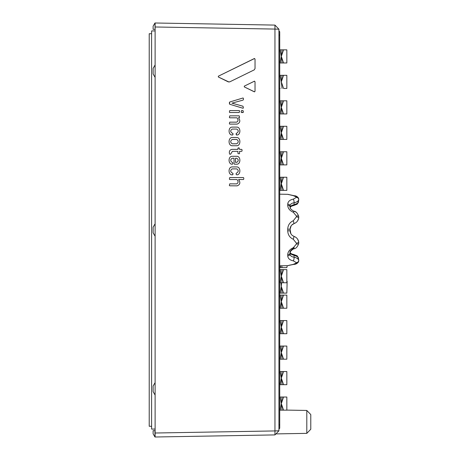 <?xml version="1.0" encoding="UTF-8"?>
<svg xmlns="http://www.w3.org/2000/svg" width="460" height="460" viewBox="0 0 460 460"><rect width="100%" height="100%" fill="white"/><g stroke="black" fill="none" stroke-linecap="round" stroke-linejoin="round"><path stroke-width="0.69" d="M155.112 433.015L274.953 430.928L274.953 434.907L155.112 437L155.112 23L274.953 25.093L274.953 29.078L155.112 26.985M278.933 29.216L278.933 430.784L274.953 430.928L274.953 29.078L278.933 29.216L274.953 25.093M236.923 145.757L232.018 145.757C228.091 145.504 228.079 137.758 232.018 137.505L236.929 137.505C240.862 137.764 240.85 145.504 236.929 145.757L232.018 145.757C228.091 145.504 228.085 137.758 232.018 137.505M232.363 164.22L232.018 164.203C228.102 164.162 228.085 156.371 232.018 156.302L236.923 156.302C240.856 156.371 240.839 164.157 236.923 164.203L234.404 164.18L234.036 163.829L234.036 158.223L232.162 158.263C230.236 159.626 230.242 160.977 232.162 162.328L232.754 162.736L232.754 163.852L232.018 164.203C228.102 164.162 228.085 156.371 232.018 156.302L236.923 156.302M229.753 112.516L229.362 112.142L229.753 110.555L239.206 110.555L239.597 110.946L239.211 112.516L229.753 112.516M243.001 112.516L241.517 112.516L241.126 112.142L241.511 110.561L243.001 110.561L243.392 112.148L241.517 112.516L241.126 112.142L241.517 110.561M243.397 107.95L243.001 108.267L229.758 104.259L229.367 103.764L229.758 101.993L243.006 97.991L243.397 98.279L243.397 99.665L243.006 100.119L231.955 103.143L243.006 106.237L243.397 107.95L243.001 108.267L229.758 104.259L229.367 102.488L229.758 101.993L243.006 97.991L243.397 98.279M228.988 82.012L218.333 76.987L218.333 76.205L254.236 58.587L255.035 59.087L255.035 68.58L254.242 69.862L229.81 81.84L228.212 81.84L218.333 76.987L218.333 76.205L254.598 58.489M254.581 91.868L244.294 86.911L244.294 86.123L254.57 81.144M237.124 124.108L229.758 124.108L229.367 123.734L229.753 122.147L236.647 122.147C238.366 121.164 238.47 119.721 236.957 117.817L229.758 117.812L229.367 117.444L229.758 115.857L239.206 115.811L239.597 117.398L238.544 117.777C240.591 120.767 240.12 122.877 237.124 124.108L229.753 124.108L229.362 123.734L229.753 122.147L236.647 122.147C238.361 121.164 238.464 119.721 236.957 117.817L229.758 117.812L229.367 117.444L229.758 115.857L239.206 115.811M239.177 153.864L237.941 153.473L237.941 151.346L232.392 151.346L230.615 154.209L229.747 154.209L229.356 153.14C229.143 150.88 230.086 149.626 232.185 149.362L237.941 149.368L237.941 148.229L239.073 147.844L239.545 149.368L241.649 149.379L242.04 149.77L242.04 150.972L241.649 151.334L239.551 151.352L239.551 153.473L239.177 153.864L237.941 153.473L237.941 151.346L232.415 151.346M237.164 185.846L229.73 185.805L229.339 185.437L229.73 183.85L236.693 183.885C238.406 182.902 238.51 181.453 237.003 179.549L229.736 179.509L229.344 179.141L229.73 177.554L243.374 177.554L243.765 177.951L243.765 179.147L243.374 179.515L238.585 179.515C240.637 182.505 240.16 184.615 237.164 185.846L229.736 185.805L229.339 185.437L229.73 183.85M236.929 135.01L236.164 134.636L236.164 133.521L236.785 133.13C238.711 131.778 238.711 130.427 236.791 129.07L232.168 129.07C230.247 130.427 230.247 131.784 232.173 133.13L232.973 133.526L232.973 134.636L232.053 135.01C228.108 134.964 228.097 127.178 232.024 127.109L236.929 127.104C240.862 127.178 240.85 134.964 236.929 135.01L236.572 135.01M236.561 135.01L236.17 133.521L236.785 133.13C238.711 131.778 238.711 130.427 236.791 129.07L232.208 129.07M236.917 174.834L236.152 174.461L236.158 173.345L236.773 172.954C238.7 171.603 238.7 170.252 236.779 168.895L232.156 168.895C230.236 170.252 230.236 171.609 232.162 172.954L232.961 173.351L232.961 174.461L232.018 174.834C228.097 174.788 228.079 167.003 232.012 166.934L236.917 166.928C240.85 167.003 240.833 174.788 236.917 174.834L236.152 174.461L236.152 173.345L236.773 172.954C238.7 171.603 238.7 170.252 236.773 168.895L232.196 168.895M232.564 174.834L232.041 174.834M154.957 29.337L153.117 29.337L153.117 26.185L154.957 23L155.112 29.337M154.957 430.663L154.957 437L153.117 433.815L153.117 430.663L155.112 430.663M279.726 194.183L287.73 194.321L293.537 195.58A2.386 0.793 -83.5 0 0 293.308 195.649L287.73 194.321A2.386 2.386 0 0 1 288.799 194.603M288.799 265.397A2.386 2.386 180 0 1 287.73 265.667L293.308 264.351L296.418 262.982A2.708 1.035 3.6 0 0 296.418 262.66L293.308 260.854C289.777 260.13 287.92 258.445 287.73 255.812L287.73 254.633C287.92 251.597 289.783 249.297 293.308 247.721L296.418 243.984A2.708 2.495 8.7 0 0 296.418 243.208L293.308 239.286C289.777 237.659 287.92 234.841 287.73 230.834L287.73 229.166C287.92 225.158 289.783 222.341 293.308 220.714L296.418 216.792A2.708 2.495 171.3 0 0 296.418 216.016L293.308 212.278C289.777 210.703 287.92 208.403 287.73 205.367L287.73 204.188C287.92 201.555 289.783 199.876 293.308 199.145L296.418 197.34A2.708 1.035 176.4 0 0 296.418 197.018L293.308 195.649M293.308 254.713L291.157 254.133M293.308 199.145A2.386 0.742 -99.6 0 1 294.061 202.808L294.061 204.78A2.386 0.696 79.3 0 1 293.71 205.534C291.232 206.097 290.018 206.902 290.082 207.949C290.214 206.23 291.542 205.171 294.061 204.78L297.695 203.17L298.724 199.835C298.155 201.244 296.602 202.239 294.061 202.808C291.577 203.119 290.248 204.154 290.082 205.913L290.082 207.017A2.386 1.65 180 0 0 287.73 205.367M292.433 224.468L294.061 223.589C296.596 222.605 298.155 220.777 298.724 218.103C298.155 220.777 296.602 222.605 294.061 223.589C291.577 224.601 290.248 226.475 290.082 229.218L290.829 233.663M296.418 243.208A2.386 0.88 -10.2 0 0 298.724 241.897C298.155 239.223 296.602 237.394 294.061 236.411C296.596 237.394 298.155 239.223 298.724 241.897L297.695 239.28L298.724 241.897L298.724 243.346A2.386 0.92 -169.7 0 1 298.724 243.472C297.614 246.744 296.044 248.521 294.015 248.802L294.015 248.802C292.945 248.814 289.334 251.988 290.082 252.983L290.082 250.947M293.308 247.721A2.386 0.38 -108.3 0 0 294.015 248.802C293.313 248.613 289.133 252.109 290.082 252.983L290.082 252.051C290.312 253.299 291.525 254.104 293.71 254.466A2.386 0.696 100.7 0 1 294.061 255.219C291.548 254.834 290.22 253.776 290.082 252.051M296.418 216.016A2.386 0.92 -10.3 0 1 298.724 216.528A2.386 0.92 -10.3 0 1 298.724 216.654L298.724 218.103L297.695 220.719L298.724 218.103A2.386 0.88 -169.8 0 0 296.418 216.792M287.73 255.812A2.386 1.731 180 0 0 290.082 254.087C290.254 255.846 291.577 256.881 294.061 257.192C296.596 257.761 298.155 258.75 298.724 260.164L297.695 256.829L294.061 255.219L294.061 257.192A2.386 0.742 99.6 0 1 293.308 260.854M291.186 225.756L290.082 229.218L290.363 227.395L291.283 225.618M290.829 226.337L291.174 225.774M291.278 225.624L291.767 225.061L291.278 225.624M291.772 234.945L292.071 235.232M292.428 235.526L294.061 236.411L292.439 235.537M290.996 233.95L290.082 230.782C290.254 233.53 291.577 235.411 294.061 236.411L293.308 239.286M293.308 220.714L294.061 223.589L291.772 225.055M287.73 254.633A2.386 1.65 180 0 0 290.082 252.983C290.254 250.849 291.577 249.234 294.061 248.124L294.061 247.376M296.418 197.018A2.386 2.185 -24.1 0 1 298.557 198.26L298.557 198.26C295.74 194.965 295.021 196.138 293.537 195.58L293.486 195.58M298.724 199.835L298.724 199.237L298.724 199.835A2.386 2.168 -156.8 0 0 296.418 197.34M290.082 207.017L290.363 208.179C289.76 208.535 294.273 211.824 294.015 211.197L294.015 211.197A2.386 0.38 108.3 0 0 293.308 212.278M294.015 211.197C296.044 211.479 297.614 213.256 298.724 216.528L298.724 218.103L298.724 216.528C296.2 210.461 295.791 212.635 294.015 211.197L293.998 211.192M298.724 241.897L298.724 243.472A2.386 0.92 -169.7 0 1 296.418 243.984M296.418 262.66A2.386 2.168 -23.2 0 0 298.724 260.164L298.724 260.762L298.724 260.164M289.846 265.098L293.537 264.419C295.717 264.419 297.39 263.528 298.557 261.74L298.787 260.412L298.557 261.74A2.386 2.185 -155.9 0 1 296.418 262.982M288.713 265.431L293.537 264.419A2.386 0.793 -96.5 0 1 293.308 264.351M298.316 257.542L297.695 256.829A2.386 1.846 -54.8 0 0 297.062 255.794L293.693 254.46M290.082 207.949C290.122 206.827 291.329 206.028 293.71 205.534L297.062 204.205A2.386 1.846 -125.2 0 0 297.695 203.17L298.316 202.458M298.787 242.834L298.747 243.202M298.724 216.654L298.724 218.103M306.803 410.447L310.782 414.569L310.782 429.243L306.803 433.36L306.803 410.447L286.856 410.101M279.726 35.403L279.726 428.277L279.726 424.764L278.933 425.092M278.933 30.923L279.726 31.723L279.726 35.236L278.933 34.908M279.726 424.597L279.726 427.88L279.726 424.597M279.726 428.277L278.933 429.077L279.726 428.277M278.933 430.784L274.953 434.907M155.112 77.148L155.112 65.205M154.957 77.148L153.117 73.962L153.117 68.39L154.957 65.205M155.112 394.795L155.112 382.852M154.957 394.795L153.117 391.609L153.117 386.038L154.957 382.852M155.112 235.974L155.112 224.026M154.957 235.974L153.117 232.789L153.117 227.211L154.957 224.026M232.018 174.834L232.018 174.834C228.102 174.788 228.085 167.003 232.012 166.934L236.923 166.928M232.582 135.01L232.03 135.01C228.114 134.964 228.097 127.178 232.024 127.109L236.934 127.104M236.693 183.885C238.406 182.902 238.51 181.453 237.003 179.549L229.736 179.509L229.344 179.141L229.73 177.554M230.615 154.209L229.747 154.209L229.356 153.14C229.149 150.88 230.086 149.626 232.185 149.362L232.185 149.362M237.941 149.368L237.941 148.229L238.349 147.844M254.23 81.253L255.03 81.748L255.03 91.281L254.23 91.781L244.3 86.911L244.294 86.123L254.501 81.155M229.758 112.516L229.362 112.142L229.753 110.555M236.923 164.203L234.41 164.18L234.036 163.829L234.036 158.223M235.497 158.223L235.497 162.345L236.773 162.328C238.7 160.977 238.7 159.62 236.779 158.263L235.497 158.223L236.779 158.263C238.705 159.62 238.7 160.977 236.779 162.328L235.497 162.345M232.185 139.466L236.762 139.466C238.711 140.915 238.711 142.358 236.762 143.796L232.185 143.796C230.236 142.358 230.236 140.909 232.185 139.466L236.762 139.466C238.711 140.915 238.711 142.358 236.762 143.796L232.208 143.796M151.605 33.718L149.218 33.718L149.218 426.282L151.605 426.282M155.112 30.929L151.605 30.929L151.605 429.071L155.112 429.071M279.726 88.458L280.186 88.458M286.839 88.458L286.839 75.319L286.839 88.458L286.839 75.319L286.839 88.458L283.578 88.458L281.307 81.891L282.055 75.319L280.186 75.319L283.578 75.319L281.307 81.891L280.186 75.319L279.726 75.319M282.055 75.319L286.839 75.319M282.055 88.458L281.307 81.891M279.726 139.42L283.578 139.42L280.186 139.42L281.307 132.854L280.186 126.281L279.726 126.281M282.055 126.281L280.186 126.281L283.578 126.281L281.307 132.854L282.055 126.281L286.839 126.281L286.839 139.42L283.578 139.42L281.307 132.854L282.055 139.42M279.726 333.718L283.578 333.718L280.186 333.718L281.307 327.146L280.186 320.58L279.726 320.58M282.055 320.58L280.186 320.58L283.578 320.58L281.307 327.146L282.055 320.58L286.839 320.58L286.839 333.718L283.578 333.718L281.307 327.146L282.055 333.718M279.726 190.382L285.257 190.382M282.055 177.244L286.839 177.244L286.839 190.382L280.186 190.382L282.055 177.244L280.186 177.244L283.578 177.244L281.307 183.816L280.186 177.244L279.726 177.244M283.578 190.382L281.307 183.816L282.055 190.382M279.726 293.106L283.578 293.106L280.186 293.106L281.307 286.534L280.945 282.756M286.839 293.106L287.149 281.359L286.839 293.106L283.578 293.106L281.307 286.534L281.618 282.756M282.055 293.106L281.307 286.534M279.726 267.622L285.257 267.622M286.839 267.622L287.247 265.69L286.839 267.622L280.186 267.622L280.732 265.799M282.055 267.622L281.756 265.782M279.726 308.234L283.578 308.234L280.186 308.234L281.307 301.668L280.186 295.096L279.726 295.096M282.055 295.096L280.186 295.096L283.578 295.096L281.307 301.668L282.055 295.096L286.839 295.096L286.839 308.234L283.578 308.234L281.307 301.668L282.055 308.234M279.726 282.756L283.578 282.756L280.186 282.756L281.307 276.184L280.186 269.617L279.726 269.617M282.055 269.617L280.186 269.617L283.578 269.617L281.307 276.184L282.055 269.617L286.839 269.617L286.839 282.756L283.578 282.756L281.307 276.184L282.055 282.756M279.726 359.197L283.578 359.197L280.186 359.197L281.307 352.63L280.186 346.058L279.726 346.058M282.055 346.058L280.186 346.058L283.578 346.058L281.307 352.63L282.055 346.058L286.839 346.058L286.839 359.197L283.578 359.197L281.307 352.63L282.055 359.197M279.726 410.159L283.578 410.159L280.186 410.159L281.307 403.592L280.186 397.02L279.726 397.02M282.055 397.02L280.186 397.02L283.578 397.02L281.307 403.592L282.055 397.02L286.839 397.02L286.839 410.159L283.578 410.159L281.307 403.592L282.055 410.159M279.726 384.681L283.578 384.681L280.186 384.681L281.307 378.108L280.186 371.542L279.726 371.542M282.055 371.542L280.186 371.542L283.578 371.542L281.307 378.108L282.055 371.542L286.839 371.542L286.839 384.681L283.578 384.681L281.307 378.108L282.055 384.681M279.726 164.904L285.257 164.904M282.055 151.765L286.839 151.765L286.839 164.904L286.839 151.765L286.839 164.904L280.186 164.904L282.055 151.765L280.186 151.765L283.578 151.765L281.307 158.332L280.186 151.765L279.726 151.765M283.578 164.904L281.307 158.332L282.055 164.904M279.726 113.942L283.578 113.942L280.186 113.942L281.307 107.37L280.186 100.803L279.726 100.803M282.055 100.803L280.186 100.803L283.578 100.803L281.307 107.37L282.055 100.803L286.839 100.803L286.839 113.942L283.578 113.942L281.307 107.37L282.055 113.942M279.726 62.98L283.578 62.98L280.186 62.98L281.307 56.407L280.186 49.841L279.726 49.841M282.055 49.841L280.186 49.841L283.578 49.841L281.307 56.407L282.055 49.841L286.839 49.841L286.839 62.98L283.578 62.98L281.307 56.407L282.055 62.98M290.082 205.913A2.386 1.731 180 0 0 287.73 204.188M290.082 229.218L287.73 229.166M290.082 230.782L287.73 230.834M289.576 265.167L287.73 265.679L279.726 265.817M287.73 194.321L288.845 194.62M298.557 198.26L298.787 199.588L298.557 198.26L297.493 196.92L296.234 196.207M296.159 196.178L293.537 195.58M298.327 257.542L298.787 260.406L298.327 257.542L297.016 255.76M297.062 204.205L298.327 202.452L298.787 199.594L298.327 202.458L297.062 204.205L293.71 205.534M297.695 239.28L298.586 241.293L297.695 239.28M306.803 433.36L275.925 433.901M286.839 139.42L286.839 126.281L286.839 139.42M286.839 333.718L286.839 320.58M286.839 384.681L286.839 371.542L286.839 384.681M286.839 410.159L286.839 397.02L286.839 410.159M286.839 62.98L286.839 49.841L286.839 62.98M286.839 359.197L286.839 346.058L286.839 359.197M286.839 113.942L286.839 100.803L286.839 113.942"/></g></svg>
